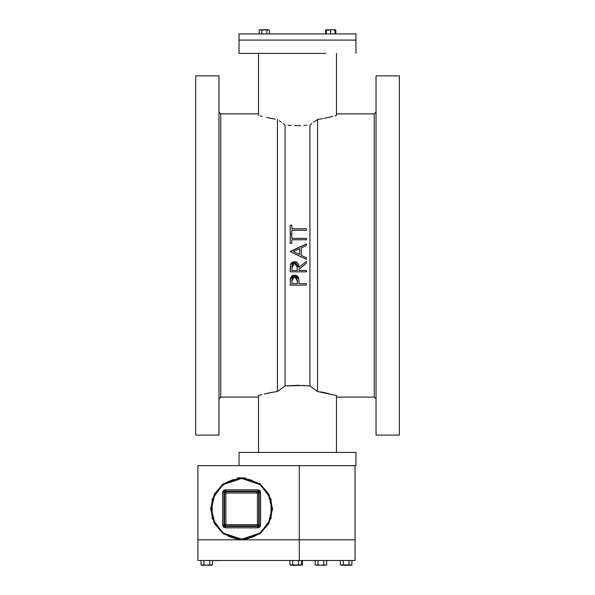 <?xml version="1.0" encoding="UTF-8"?>
<svg xmlns="http://www.w3.org/2000/svg" width="595" height="595" viewBox="0 0 595 595"><rect width="100%" height="100%" fill="white"/><g stroke="black" fill="none" stroke-linecap="round" stroke-linejoin="round"><path stroke-width="0.89" d="M269.126 53.386L239.078 53.386L239.078 40.103L355.922 40.103L355.922 33.908L355.922 40.103L239.078 40.103L355.922 40.103L355.922 53.386L355.922 40.103L239.078 40.103L239.078 53.386L325.874 53.386M355.037 465.677L355.922 465.677L355.922 452.393L239.078 452.393L239.078 465.677L239.078 452.393L355.922 452.393L355.922 465.677L355.037 465.677L355.037 539.806L355.037 465.677L197.927 465.677L197.927 539.806L241.63 539.806L241.63 539.182L241.63 539.806L197.927 539.806L197.927 560.512L197.927 465.677L355.037 465.677M374.285 113.838L374.285 397.073L374.285 113.838L336.443 113.838L374.285 113.838L376.055 112.068L374.285 113.838M220.715 397.073L220.715 113.838L220.715 397.073L258.557 397.073L220.715 397.073L218.945 398.843L220.715 397.073M317.559 119.439L317.559 391.473L317.559 119.439L320.482 118.978L317.559 119.439L313.796 122.22L317.559 119.439M277.441 391.473L277.441 119.439L277.441 391.473L285.109 385.91L285.109 125.01L285.109 385.91L297.53 385.315L309.891 385.91L309.891 125.01L309.891 385.91L317.559 391.473L336.443 395.511L317.559 391.473L309.891 385.91L303.77 385.471L285.109 385.91L277.441 391.473L274.503 391.934L277.441 391.473M301.249 247.951L306.447 245.549L301.249 247.951L301.249 255.307L301.249 247.951L301.249 255.307L301.249 247.951L306.447 245.549L306.447 243.965L290.219 251.663L306.447 259.361L306.447 257.776L301.249 255.307L306.447 257.776L306.447 259.361L290.219 251.663L298.34 247.706M218.945 97.245L218.945 75.833L195.71 75.833L195.71 435.079L218.945 435.079L218.945 75.833L195.71 75.833L195.71 435.079L218.945 435.079L218.945 413.674M376.055 413.674L376.055 435.079L399.29 435.079L399.29 75.833L376.055 75.833L376.055 435.079L399.29 435.079L399.29 75.833L376.055 75.833L376.055 97.238M291.959 275.976L290.464 278.282L290.219 285.161L306.447 285.161L306.447 283.703L298.958 283.703L298.846 279.449M291.885 283.703L292.286 278.006L293.885 276.72L295.96 277.017L297.15 278.743L297.292 283.703L291.885 283.703L297.292 283.703L297.329 280.862L297.292 283.703L291.885 283.703M290.375 278.75L290.219 285.161L306.447 285.161L306.447 283.703L298.958 283.703M290.65 264.239L290.219 271.848L306.447 271.848L306.447 270.39L298.958 270.39L298.958 269.208L298.958 270.39L298.958 269.208L306.447 263.243L306.447 261.443L298.958 267.408L306.447 261.443L298.958 267.408L298.073 263.444L296.072 261.889L292.814 261.986L290.658 264.232M291.885 270.39L292.45 264.247L293.856 263.206L295.938 263.503L297.203 265.623L297.292 270.39L291.885 270.39M298.958 269.208L306.447 263.243L306.447 261.443L298.958 267.408L294.822 261.659M290.234 267.512L290.219 271.848L306.447 271.848L306.447 270.39L298.958 270.39M299.583 248.717L299.583 254.519L299.583 248.717L299.583 254.519L299.583 248.717L293.38 251.573L299.583 248.717L293.38 251.573L299.583 254.519L293.38 251.573M306.447 245.549L306.447 243.965L290.219 251.454L298.549 247.609M291.885 243.34L291.885 239.807L306.447 239.807L306.447 238.35L291.885 238.35L291.885 234.817L290.219 234.817L290.219 243.34L291.885 243.34L291.885 239.807L306.447 239.807L306.447 238.35L291.885 238.35L291.885 234.817L290.219 234.817L290.219 243.34L291.885 243.34M291.885 233.775L291.885 230.235L306.447 230.235L306.447 228.778L291.885 228.778L291.885 225.245L290.219 225.245L290.219 233.775L291.885 233.775L291.885 230.235L306.447 230.235L306.447 228.778L291.885 228.778L291.885 225.245L290.219 225.245L290.219 233.775L291.885 233.775M349.406 564.99L343.308 564.804L343.308 560.512L343.308 564.804L341.872 565.25L340.437 564.804L340.437 560.512L340.437 564.804L341.21 565.25L351.154 565.25L351.928 564.804L351.928 560.512L351.928 564.804L347.636 565.131L349.057 564.804L349.057 560.512L349.057 564.804L346.26 565.25M205.506 565.161L203.907 564.804L203.907 560.512L203.907 564.804L202.464 565.25L201.028 564.804L201.028 560.512L201.028 564.804L201.802 565.25L211.79 565.138M298.854 564.99L292.755 564.804L292.755 560.512L292.755 564.804L291.319 565.25L289.884 564.804L289.884 560.512L289.884 564.804L290.658 565.25L300.601 565.25L301.375 564.804L301.375 560.512L301.375 564.804L297.076 565.131L298.504 564.804L298.504 560.512L298.504 564.804L295.708 565.25M319.634 565.161L318.035 564.804L318.035 560.512L318.035 564.804L316.6 565.25L315.164 564.804L315.164 560.512L315.164 564.804L315.93 565.25L325.919 565.138M355.922 33.908L239.078 33.908L239.078 40.103L239.078 33.908L355.922 33.908M329.02 29.78L326.246 29.75L326.246 30.144L332.888 29.75L328.269 29.75M333.445 29.78L335.097 29.75L332.888 29.75L335.097 30.144L335.097 33.908L334.94 30.092M267.088 30.033L259.903 29.75L259.219 30.144L260.498 29.75L261.77 30.144L261.77 33.908L261.77 30.144L267.519 29.854L266.887 30.144L266.887 33.908L266.887 30.144L268.806 29.854L269.438 30.144L269.438 33.908L269.438 30.144L268.159 29.75L269.126 29.981M216.387 491.953L213.575 497.204L211.85 502.901L211.27 508.822L211.85 514.749L213.575 520.439L216.387 525.69L220.157 530.294L224.761 534.065L230.005 536.869L235.702 538.601L241.63 539.182L247.55 538.601L253.247 536.869L258.49 534.065L263.094 530.294L266.872 525.69L269.676 520.439L271.402 514.749L271.989 508.822L271.402 502.901L269.676 497.204L266.872 491.953L263.094 487.357L258.49 483.579L250.443 479.771L241.63 478.462L241.63 477.845L241.63 478.462L259.844 484.538L268.412 494.534L271.989 508.822L268.412 523.109L259.844 533.113L241.63 539.182L223.408 533.113L214.84 523.109L211.27 508.822L214.84 494.534L223.408 484.538L241.63 478.462L232.816 479.771L227.312 482.047L220.157 487.357L216.372 491.976M223.943 492.474L222.619 492.474L223.943 492.474L223.943 525.177L222.619 525.177L225.847 524.604L225.274 527.832L225.274 526.501L257.977 526.501L257.977 527.832L257.404 524.604L260.632 525.177L259.308 525.177L259.308 492.474L260.632 492.474L257.404 493.047L257.404 491.715L257.404 493.047L258.736 493.047L258.736 524.604L225.847 524.604L225.847 493.047L224.516 493.047L223.943 492.474L224.516 493.047L224.516 524.604L224.516 493.047L257.404 493.047L257.404 524.604L224.516 524.604L224.91 525.541L225.847 525.928L257.404 525.928L225.847 525.928L225.847 493.047L257.404 493.047L257.404 525.928L258.342 525.541L258.736 524.604L257.404 525.928L257.977 526.501L258.914 526.114L259.859 527.051L258.914 526.114L259.308 525.177L258.736 524.604L258.736 493.047L258.342 492.102L257.404 491.715L257.977 491.143L257.977 489.819L257.977 491.143L225.274 491.143L225.274 489.819L225.847 493.047L225.847 491.715L257.404 491.715L225.847 491.715L224.91 492.102L224.516 493.047L225.847 491.715L225.274 491.143L224.337 491.529L223.4 490.592L224.337 491.529L223.943 492.474L223.943 525.177L224.337 526.114L223.4 527.051L224.337 526.114L225.274 526.501L225.847 525.928L224.516 524.604L223.943 525.177L224.337 526.114L225.274 526.501L257.977 526.501L258.914 526.114L259.308 525.177L259.308 492.474L258.914 491.529L259.859 490.592L258.914 491.529L257.977 491.143L257.404 491.715L258.736 493.047L259.308 492.474L258.914 491.529L257.977 491.143L225.274 491.143L224.337 491.529L223.943 492.474M241.949 539.806L299.292 539.806L299.292 465.677L299.292 539.806L355.037 539.806L355.037 560.512L197.927 560.512L299.292 560.512L299.292 539.806L355.037 539.806L299.292 539.806L355.037 539.806L355.037 560.512L299.292 560.512L299.292 539.806L241.63 539.806L260.216 533.603L268.962 523.399L272.607 508.822L268.962 494.244L260.216 484.04L241.63 477.845L223.036 484.04L214.289 494.244L210.645 508.822L214.289 523.399L223.036 533.603L241.63 539.806L223.415 533.886L212.162 518.394L212.162 499.25L223.415 483.757L241.63 477.845L259.837 483.757L271.089 499.25L271.089 518.394L259.837 533.886L241.63 539.806L245.884 539.806M241.183 477.845L237.368 477.845L241.183 477.845M241.949 477.845L237.368 477.845M319.627 391.793L320.445 391.927L319.627 391.793M275.373 391.793L274.555 391.927M320.4 118.993L323.211 118.494M275.373 119.119L274.585 118.993M374.285 397.073L376.055 398.843L374.285 397.073L336.443 397.073L374.285 397.073M220.715 113.838L218.945 112.068L220.715 113.838L258.557 113.838L220.715 113.838M325.911 117.959L330.716 116.888L325.926 117.959M332.821 116.367L330.716 116.888L332.836 116.367M336.443 115.408L334.732 115.869L336.443 115.408L336.443 53.386L336.443 115.408M260.268 115.869L262.194 116.375L260.268 115.869M266.59 117.423L274.518 118.978M271.722 392.432L274.503 391.934L271.722 392.432M266.62 393.481L269.081 392.953M260.149 395.073L262.15 394.552M288.166 125.262L291.252 125.448L288.166 125.262M294.361 125.56L297.5 125.597L294.361 125.56M300.661 125.56L297.5 125.597L300.661 125.56M306.871 125.262L303.792 125.441L306.871 125.262M298.772 265.258L298.958 267.408M297.783 263.064L298.073 263.444M297.426 262.692L297.76 263.035M297.031 262.373L297.396 262.67M296.608 262.12L296.987 262.343M296.109 261.904L295.38 261.718M295.611 261.763L296.072 261.889M292.532 262.12L293.149 261.859M292.019 262.447L292.487 262.142M291.424 262.99L290.561 264.5M290.955 263.622L291.386 263.027M290.219 268.598L290.315 265.831M298.846 279.427L298.958 282.543L298.69 278.408L294.57 275.173L292.532 275.619M297.783 276.541L296.317 275.485L294.57 275.173L290.375 278.735M297.284 276.058L297.76 276.511M296.734 275.678L297.106 275.909M296.042 275.381L296.615 275.619M292.584 275.597L293.179 275.366M306.418 259.346L298.333 255.515M299.508 247.17L306.447 243.965M258.557 53.386L258.557 115.408L258.557 53.386M311.862 123.611L309.891 125.01L311.862 123.611M283.138 123.611L285.109 125.01L283.138 123.611M279.308 120.83L281.204 122.22L279.308 120.83M270.286 118.204L269.111 117.966M274.057 118.903L271.774 118.494M324.528 118.241L325.889 117.966M262.172 394.545L258.557 395.511L258.557 452.393L258.557 395.511M266.567 393.496L264.299 394.024M274.414 391.949L268.501 393.072M323.286 392.432L320.526 391.941M328.433 393.496L323.293 392.432M336.443 452.393L336.443 395.511L336.443 452.393M326.499 393.072L328.388 393.481M325.904 392.953L323.963 392.559M321.211 392.06L323.241 392.425M271.075 392.559L271.684 392.44M218.945 398.843L218.945 112.068M218.945 411.435L218.945 402.205M218.945 108.707L218.945 99.477M376.055 112.068L376.055 398.851M376.055 99.477L376.055 108.707M376.055 402.205L376.055 411.435M269.959 53.386L325.041 53.386M298.474 277.731L298.169 277.091M296.132 275.411L296.808 275.723M298.184 277.114L298.69 278.408M290.256 280.126L291.007 277.017M291.981 275.968L294.57 275.173M306.447 285.161L290.219 285.161M297.15 278.743L295.299 276.727L295.96 277.017M295.232 276.705L294.629 276.63M291.944 279.353L291.885 280.736L294.577 276.63L297.329 280.862L297.314 280.148M293.885 276.72L292.294 278.006M297.292 283.703L297.329 280.862M296.912 278.073L296.518 277.478M298.073 263.459L298.787 265.363M294.562 261.651L290.531 264.589M306.447 271.848L290.219 271.848M291.944 265.928L291.885 267.348L294.555 263.109L297.314 267.415L297.292 270.39M297.217 265.712L297.106 265.162M297.128 265.266L296.898 264.582L294.584 263.109M293.424 263.384L292.279 264.552M297.314 267.415L297.299 266.694M302.669 257.568L302.29 257.39M298.147 255.426L290.219 251.663M290.219 225.245L291.885 225.245M215.182 560.512L216.089 560.535L215.182 560.535M224.032 560.512L216.089 560.535L224.032 560.512M302.372 565.25L302.372 560.512L302.372 565.25M350.448 565.25L349.637 565.086M344.914 565.161L343.33 564.811M342.772 565.072L340.585 564.886M345.45 565.22L351.154 565.25M351.838 564.856L350.492 565.25M341.21 565.25L346.178 565.25M292.048 565.131L289.884 564.804L291.297 565.25M291.684 565.22L299.084 565.086M323.07 564.99L323.777 564.804L323.777 560.512L323.777 564.804L321.635 565.22L324.491 565.131L320.988 565.25M325.614 565.213L324.625 565.168M317.328 565.131L319.969 565.198M324.193 565.019L323.777 564.804M325.175 565.25L324.364 565.086M316.964 565.22L316.577 565.25M315.305 564.886L316.6 565.25L315.283 564.871M326.008 565.109L325.539 565.228M326.365 564.96L324.848 565.22L326.648 564.804L326.648 560.512L326.648 564.804L325.941 565.131M212.43 564.856L212.519 560.512L212.519 564.804L207.506 565.22L209.648 564.804L209.648 560.512L209.648 564.804L208.228 565.131L210.489 565.168M208.942 564.99L206.859 565.25M211.039 565.25L210.228 565.086M210.057 565.019L209.648 564.804M205.84 565.198L211.746 565.25M203.192 565.131L201.155 564.871M202.828 565.22L206.777 565.25M212.519 564.804L211.418 565.22M204.606 564.99L203.921 564.811M202.464 565.25L201.177 564.886M294.361 565.161L292.777 564.811M294.897 565.22L295.626 565.25M299.895 565.25L300.601 565.25M301.286 564.856L299.94 565.25M318.742 564.99L318.057 564.811M320.906 565.25L325.212 565.25M330.671 33.908L330.671 30.144L330.671 33.908M326.246 33.908L326.246 30.144L326.246 33.908M326.64 30.025L326.246 29.75L328.462 29.75L326.789 29.981M329.414 29.832L332.694 29.75M334.554 29.981L335.097 30.144M332.888 29.75L328.462 29.75M335.781 33.908L335.781 30.144L335.781 33.908M335.468 29.981L335.097 29.75M325.562 33.908L325.562 30.144L326.246 29.839L325.562 30.144L325.562 33.908M325.733 30.047L326.194 29.854M259.219 33.908L259.219 30.144L259.219 33.908M259.851 29.854L260.818 29.78L259.903 29.75M261.458 29.981L264.329 29.75L261.569 30.033M268.754 29.75L264.329 29.75M243.318 477.889L240.767 477.859M246.055 478.164L243.34 477.889M244.753 539.643L246.033 539.486M222.619 492.474L223.4 490.592L225.274 489.819L257.977 489.819L259.859 490.592L260.632 492.474L260.632 525.177L259.859 527.051L257.977 527.832L225.274 527.832L223.4 527.051L222.619 525.177L222.619 492.474L223.4 490.592L225.274 489.819L257.977 489.819L259.859 490.592L260.632 492.474L260.632 525.177L259.859 527.051L257.977 527.832L225.274 527.832L223.4 527.051L222.619 525.177L222.619 492.474M239.934 539.754L242.492 539.791M237.204 539.486L239.911 539.754M242.492 477.859L241.63 477.845M245.713 478.112L244.753 478.001M240.759 539.791L241.63 539.806M237.256 539.494L238.498 539.643M237.204 478.164L238.498 478.001M325.562 30.144L326.246 29.75"/></g></svg>
